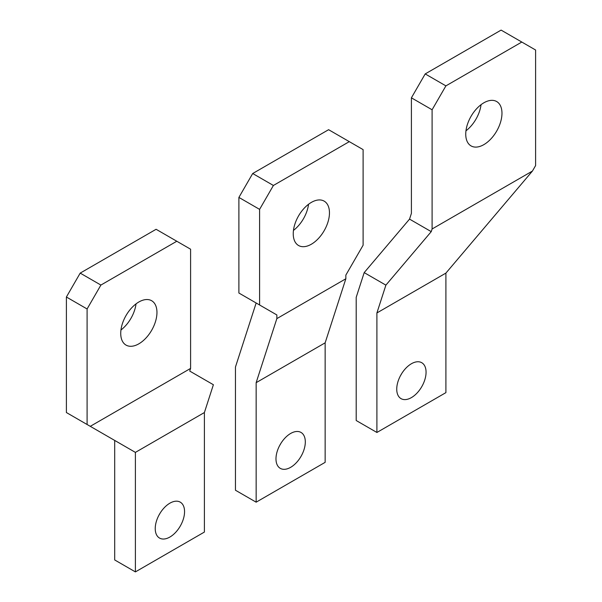 <?xml version="1.0" encoding="UTF-8"?>
<svg xmlns="http://www.w3.org/2000/svg" width="602" height="602" viewBox="0 0 602 602"><rect width="100%" height="100%" fill="white"/><g stroke="black" fill="none" stroke-linecap="round" stroke-linejoin="round"><path stroke-width="0.9" d="M426.065 372.209A20.739 11.972 120 0 0 421.769 362.72A20.739 11.972 120 0 0 405.793 368.273A20.739 11.972 120 0 0 396.741 389.14A20.739 11.972 120 0 0 401.037 398.637A20.739 11.972 120 0 0 417.013 393.083A20.739 11.972 120 0 0 426.065 372.209M400.443 375.761A20.739 11.972 120 0 0 401.662 373.646M521.806 42.05L501.105 30.1L425.2 73.918L445.901 85.875L521.806 42.05L535.607 50.019L535.607 165.55L532.431 171.058L445.901 273.112L445.901 392.632L376.905 432.469L376.905 312.95L445.901 273.112M425.2 73.918L411.407 97.825L432.101 109.775L445.901 85.875M431.243 231.642L385.89 285.137L364.187 272.608L409.541 219.113L431.243 231.642L432.101 228.978L532.431 171.058M432.101 109.775L432.101 228.978M411.407 97.825L411.407 213.356L409.541 219.113M364.187 272.608L356.203 297.328L356.203 420.52L376.905 432.469M385.89 285.137L376.905 312.95M465.963 130.815A25.615 14.787 120 0 0 481.051 104.68M501.97 113.259A25.615 14.787 120 0 0 496.665 101.535A25.615 14.787 120 0 0 476.927 108.398A25.615 14.787 120 0 0 465.745 134.178A25.615 14.787 120 0 0 471.05 145.902A25.615 14.787 120 0 0 490.788 139.039A25.615 14.787 120 0 0 501.97 113.259M293.452 230.408A25.615 14.787 120 0 0 308.548 204.274M311.347 244.231A25.615 14.787 120 0 0 328.082 221.656A25.615 14.787 120 0 0 324.154 201.128A25.615 14.787 120 0 0 311.347 202.4A25.615 14.787 -60 0 0 294.619 224.975A25.615 14.787 -60 0 0 298.539 245.496A25.615 14.787 -60 0 0 311.347 244.231M349.303 141.643L273.398 185.469L252.697 173.519L328.602 129.693L363.104 149.612L363.104 245.225L345.849 275.106L345.849 278.771L325.148 342.831L325.148 462.344L256.151 502.181L256.151 382.669L325.148 342.831M252.697 173.519L238.896 197.418L238.896 293.031L276.852 314.944L256.151 302.994L235.45 367.047L235.45 490.231L256.151 502.181M276.852 314.944L276.852 318.616L256.151 382.669M238.896 197.418L259.597 209.368L259.597 304.981M273.398 185.469L259.597 209.368M279.689 445.48A20.739 11.972 120 0 0 280.908 443.358M290.653 467.325A20.739 11.972 120 0 0 304.198 449.054A20.739 11.972 120 0 0 301.015 432.439A20.739 11.972 120 0 0 290.653 433.463A20.739 11.972 -60 0 0 277.101 451.733A20.739 11.972 -60 0 0 280.284 468.356A20.739 11.972 -60 0 0 290.653 467.325M276.852 318.616L345.849 278.771M155.233 528.579A20.739 11.972 -60 0 1 164.286 507.704A20.739 11.972 -60 0 1 180.261 502.151A20.739 11.972 -60 0 1 184.558 511.647A20.739 11.972 -60 0 1 175.506 532.514A20.739 11.972 -60 0 1 159.53 538.068A20.739 11.972 -60 0 1 155.233 528.579M160.155 513.077A20.739 11.972 -60 0 1 158.936 515.192M176.8 241.244L156.099 229.287L80.194 273.112L100.895 285.062L87.094 308.969L87.094 424.5L90.27 426.329L190.593 368.409L190.593 249.205L176.8 241.244L100.895 285.062M80.194 273.112L66.393 297.012L87.094 308.969M87.094 424.5L66.393 412.543L66.393 297.012M90.27 426.329L135.397 452.388L114.696 440.431L114.696 559.95L135.397 571.9L204.394 532.063L204.394 412.543L213.386 384.731L189.735 371.08L190.593 368.409M204.394 412.543L135.397 452.388L135.397 571.9M120.949 330.001A25.615 14.787 120 0 0 136.037 303.867M120.731 333.365A25.615 14.787 -60 0 1 131.913 307.592A25.615 14.787 -60 0 1 151.651 300.729A25.615 14.787 -60 0 1 156.956 312.453A25.615 14.787 -60 0 1 145.774 338.234A25.615 14.787 -60 0 1 126.036 345.096A25.615 14.787 -60 0 1 120.731 333.365"/></g></svg>
